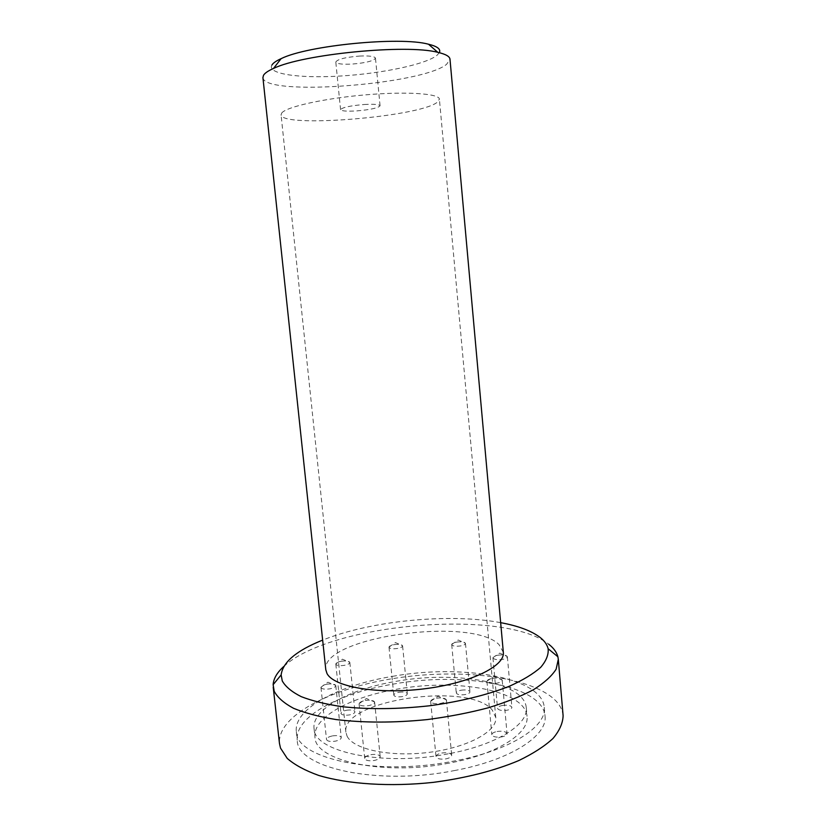 <?xml version="1.0" encoding="UTF-8"?>
<svg xmlns="http://www.w3.org/2000/svg" width="826" height="826" viewBox="0 0 826 826"><rect width="100%" height="100%" fill="white"/><g stroke="black" fill="none" stroke-linecap="round" stroke-linejoin="round"><path stroke-width="0.62" stroke-dasharray="4.13 3.1" d="M359.486 56.065C369.315 55.641 374.643 56.333 375.469 58.14C373.755 60.938 365.908 62.921 351.928 64.087C342.119 64.542 336.75 63.86 335.8 62.033C337.4 59.255 345.289 57.262 359.486 56.065M364.225 104.499C373.992 103.962 379.279 104.386 380.063 105.78C378.298 107.999 370.461 109.713 356.533 110.921C346.775 111.489 341.458 111.056 340.56 109.651C342.201 107.452 350.079 105.728 364.225 104.499M281.718 113.017C286.168 106.905 323.782 98.439 365.195 94.876C406.64 91.263 439.484 93.575 439.411 99.234L436.748 102.661C416.562 117.251 280.902 128.102 281.067 114.762L281.718 113.017M347.075 736.152C353.311 749.419 390.44 757.37 429.313 752.331C468.228 747.437 497.541 731.134 495.765 717.453L492.265 710.061C469.261 681.305 340.88 699.973 345.867 732.146L347.075 736.152M332.63 735.873C337.576 735.223 340.457 735.79 341.262 737.597C341.117 739.167 339.083 740.364 335.17 741.19C330.194 741.851 327.313 741.283 326.518 739.476C326.683 737.897 328.717 736.699 332.63 735.873M327.137 684.186C331.763 683.567 334.623 683.959 335.728 685.384L335.79 685.621C335.614 687.015 333.559 688.099 329.626 688.884C324.628 689.524 321.737 689.049 320.963 687.459L320.973 687.211C321.448 685.89 323.513 684.888 327.137 684.186M370.884 754.675C376.191 753.983 379.289 754.654 380.197 756.699C380.063 758.371 378.019 759.641 374.054 760.509C368.716 761.211 365.608 760.539 364.72 758.495C364.865 756.802 366.92 755.532 370.884 754.675M365.309 700.489C370.244 699.828 373.331 700.293 374.56 701.904L374.632 702.183C374.477 703.669 372.412 704.826 368.417 705.641C363.058 706.323 359.94 705.765 359.073 703.958L359.083 703.669C359.578 702.265 361.643 701.212 365.309 700.489M441.796 753.002C447.382 752.29 450.686 753.033 451.688 755.232C451.585 756.853 449.664 758.062 445.926 758.877C440.31 759.59 437.006 758.846 436.014 756.657C436.128 755.026 438.059 753.808 441.796 753.002M436.52 698.197C441.724 697.516 444.997 698.042 446.35 699.787L446.422 700.066C446.298 701.511 444.357 702.616 440.599 703.38C434.951 704.082 431.637 703.463 430.666 701.511L430.687 701.222C431.131 699.88 433.082 698.879 436.52 698.197M497.097 731.485C502.683 730.793 505.997 731.516 507.04 733.643C506.957 735.078 505.202 736.162 501.795 736.885C496.178 737.566 492.864 736.854 491.831 734.727C491.935 733.282 493.69 732.197 497.097 731.485M492.265 678.425C497.479 677.754 500.783 678.28 502.156 679.974L502.218 680.232C502.115 681.512 500.35 682.493 496.922 683.174C491.274 683.845 487.949 683.247 486.937 681.367L486.958 681.099C487.35 679.922 489.126 679.024 492.265 678.425M502.476 705.445C507.773 704.805 510.912 705.435 511.903 707.335C511.821 708.615 510.169 709.575 506.978 710.236C501.65 710.876 498.501 710.246 497.531 708.347C497.624 707.066 499.276 706.096 502.476 705.445M497.933 655.194C502.91 654.574 506.039 655.028 507.319 656.556L507.37 656.773C507.278 657.909 505.615 658.787 502.394 659.406C497.045 660.036 493.896 659.509 492.936 657.837L492.946 657.61C493.308 656.556 494.97 655.751 497.933 655.194M461.228 690.185C466.174 689.586 469.096 690.123 469.984 691.816C469.88 693.024 468.239 693.943 465.048 694.594C460.082 695.193 457.16 694.656 456.282 692.962C456.396 691.754 458.048 690.825 461.228 690.185M456.706 642.091C461.362 641.513 464.264 641.895 465.42 643.247L465.472 643.444C465.358 644.517 463.696 645.354 460.495 645.963C455.498 646.562 452.576 646.108 451.719 644.621L451.729 644.425C452.08 643.413 453.742 642.638 456.706 642.091M399.041 692.26C403.769 691.661 406.537 692.157 407.332 693.747C407.218 694.996 405.473 695.967 402.128 696.638C397.368 697.237 394.601 696.741 393.806 695.151C393.94 693.892 395.685 692.931 399.041 692.26M394.291 644.631C398.741 644.063 401.498 644.414 402.551 645.684L402.592 645.87C402.458 646.985 400.703 647.852 397.337 648.493C392.556 649.081 389.779 648.668 389.005 647.264L389.015 647.078C389.407 646.025 391.163 645.209 394.291 644.631M346.703 710.226C351.432 709.617 354.189 710.123 354.953 711.754C354.808 713.137 352.919 714.211 349.274 714.955C344.525 715.574 341.768 715.068 341.004 713.437C341.169 712.043 343.058 710.969 346.703 710.226M341.572 661.213C346.011 660.624 348.748 660.986 349.78 662.266L349.832 662.473C349.677 663.701 347.756 664.672 344.101 665.384C339.321 665.983 336.564 665.57 335.821 664.125L335.831 663.918C336.265 662.751 338.175 661.843 341.572 661.213M448.053 753.859C382.366 766.817 313.415 751.598 314.045 728.491C311.732 709.038 349.945 688.977 396.098 681.347C455.611 670.495 524.427 682.059 526.265 707.686C528.743 724.371 496.426 745.083 448.053 753.859M448.941 763.152C383.326 776.223 314.396 760.591 314.974 737.06C312.62 717.247 350.771 696.876 396.883 689.194C456.344 678.249 525.14 690.164 527.019 716.276C529.528 733.271 497.262 754.303 448.941 763.152M454.197 770.617C510.788 760.157 547.927 735.532 545.005 715.884C542.527 685.043 462.126 671.507 393.29 684.093C339.713 692.962 294.541 716.679 297.257 740.179C296.379 767.488 376.976 786.115 454.197 770.617M392.515 676.349C461.404 663.867 541.825 677 544.262 707.273C547.153 726.56 509.952 750.803 453.298 761.18C375.995 776.543 295.378 758.402 296.317 731.588C293.653 708.512 338.887 685.157 392.515 676.349M500.659 622.659C449.54 612.975 370.915 620.687 322.646 640.109M283.814 666.448C329.822 623.372 503.746 608.318 548.67 644.187M439.318 52.699L436.902 55.414C425.328 64.531 381.529 73.566 340.673 76.023C299.766 78.584 266.612 74.061 271.94 65.017M262.916 77.572C263.68 96.714 421.849 84.768 446.629 64.304L449.994 59.235M503.323 652.313L499.007 644.579C471.15 616.186 320.973 637.114 325.795 669.71M563.105 715.708C562.506 709.617 559.45 704.041 553.936 698.982C528.01 675.864 458.347 668.399 395.076 678.26C331.835 687.955 277.216 715.326 279.477 743.524M380.063 105.78L375.469 58.14M495.765 717.453L439.411 99.234M335.79 685.621L341.262 737.597M374.632 702.183L380.197 756.699M446.422 700.066L451.688 755.232M502.218 680.232L507.04 733.643M507.37 656.773L511.903 707.335M465.472 643.444L469.984 691.816M402.592 645.87L407.332 693.747M349.832 662.473L354.953 711.754M320.973 687.211L327.912 682.204L335.728 685.384M359.083 703.669L366.383 698.517L374.56 701.904M430.687 701.222L438.1 696.194L446.35 699.787M486.958 681.099L494.175 676.349L502.156 679.974M492.946 657.61L499.771 653.098L507.319 656.556M451.729 644.425L458.213 640.005L465.42 643.247M389.015 647.078L395.406 642.576L402.551 645.684M335.831 663.918L342.398 659.189L349.78 662.266M314.045 728.491L314.974 737.06M544.262 707.273L545.005 715.884M296.317 731.588L297.257 740.179M526.265 707.686L527.019 716.276M335.821 664.125L341.004 713.437M389.005 647.264L393.806 695.151M451.719 644.621L456.282 692.962M492.936 657.837L497.531 708.347M486.937 681.367L491.831 734.727M430.666 701.511L436.014 756.657M359.073 703.958L364.72 758.495M320.963 687.459L326.518 739.476M345.867 732.146L281.067 114.762M340.56 109.651L335.8 62.033"/><path stroke-width="1.24" d="M322.646 640.109C296.586 650.527 282.75 662.132 281.139 674.925L282.265 680.944C285.517 686.695 291.846 691.93 301.222 696.648C312.331 700.944 326.033 704.299 342.336 706.705C369.005 709.544 398.039 709.235 429.458 705.786C460.536 701.501 487.278 694.945 509.683 686.117C522.951 680.108 533.266 673.871 540.638 667.398C546.192 660.934 548.701 654.719 548.144 648.74C547.173 644.724 544.582 641.017 540.369 637.641C531.717 630.95 518.48 625.953 500.659 622.659M548.67 644.187L549.28 644.672C553.864 648.348 556.724 652.364 557.88 656.742L558.304 659.282L556.146 669.174C551.789 676.05 544.231 682.895 533.462 689.71C520.927 696.349 505.749 702.41 487.949 707.872C468.941 712.848 448.704 716.751 427.238 719.58C394.074 722.905 363.657 722.895 335.975 719.539C319.073 716.762 304.928 713.014 293.519 708.285C283.917 703.122 277.474 697.454 274.201 691.259L273.138 684.661C273.571 678.518 277.133 672.447 283.814 666.448M263.515 75.28L262.916 77.572L325.795 669.71L326.982 673.448C333.539 686.86 377.162 694.625 423.676 688.894C470.242 683.298 505.264 666.117 503.323 652.313L449.994 59.235C449.736 56.447 445.679 54.155 437.842 52.348C406.66 43.943 302.45 54.165 273.499 68.465C268.14 70.85 264.816 73.111 263.515 75.28M273.22 687.232L279.477 743.524L280.52 748.108L287.252 758.423C294.675 764.897 305.145 770.565 318.64 775.408C347.911 784.225 390.326 787.013 433.361 782.356C466.06 778.02 494.516 770.761 518.707 760.591C533.142 753.611 544.561 746.25 552.966 738.496C559.512 730.711 562.888 723.111 563.105 715.708L558.304 659.282M271.94 65.017C273.179 62.983 276.235 60.866 281.108 58.656C307.468 45.409 400.042 36.334 428.477 44.212C437.45 46.39 441.063 49.219 439.318 52.699M281.139 674.925L273.138 684.661M281.108 58.656L273.499 68.465M428.477 44.212L437.842 52.348M548.144 648.74L557.88 656.742"/></g></svg>
